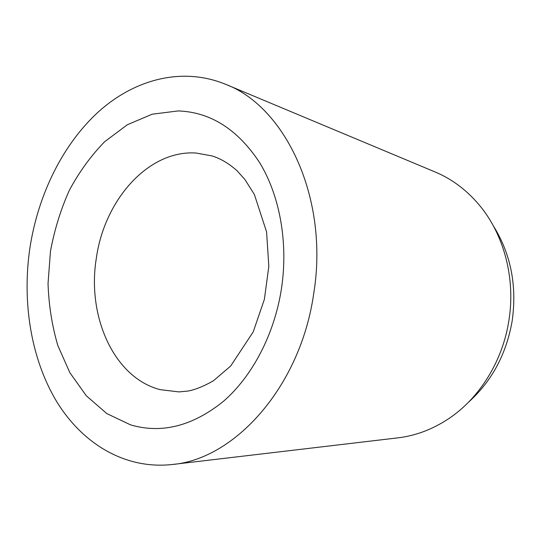 <?xml version="1.0" encoding="UTF-8"?>
<svg xmlns="http://www.w3.org/2000/svg" width="541" height="541" viewBox="0 0 541 541"><rect width="100%" height="100%" fill="white"/><g stroke="black" fill="none" stroke-linecap="round" stroke-linejoin="round"><path stroke-width="0.81" d="M172.146 464.516L397.892 437.858C415.819 435.742 432.895 429.25 449.125 418.389C479.705 397.851 502.799 360.874 508.946 320.198C515.681 278.047 503.745 234.003 479.089 204.816C466.477 189.905 451.843 178.97 435.187 171.997L225.489 84.247C181.945 66.469 134.499 79.426 98.503 111.771C62.553 144.569 38.066 194.882 29.897 248.028C21.951 302.101 30.945 358.507 56.386 401.097C81.995 443.255 124.606 469.71 172.146 464.516C234.51 459.37 300.404 386.984 313.665 293.891C329.361 198.696 285.58 106.76 225.489 84.247M468.607 402.098C491.965 381.047 506.511 353.841 512.239 320.482C517.054 285.357 510.751 253.81 493.338 225.834M160.156 389.648L178.956 391.907L187.998 391.055C195.213 389.736 203.693 386.308 213.431 380.783L230.642 366.068L253.202 331.917L264.387 299.335L268.816 266.355L266.591 231.954L254.392 194.51L244.877 179.45L236.823 170.53C228.829 163.47 220.579 158.601 212.058 155.93L196.085 153.029C148.275 149.796 104.285 200.204 96.325 258.294C86.79 316.147 113.793 377.726 160.156 389.648M130.57 424.874C161.536 433.956 192.407 426.18 223.176 401.55C252.14 376.604 274.368 334.581 281.455 288.691C288.407 242.774 279.798 195.626 259.612 162.591C237.607 129.279 210.456 112.061 178.172 110.925L152.143 114.212L127.318 124.755L104.711 141.674C90.989 155.72 79.182 171.95 69.302 190.385C60.666 209.712 54.384 230.033 50.455 251.355L48.034 283.545C48.758 305.016 52.01 325.641 57.792 345.415L69.843 372.668L86.344 395.809L106.827 413.595L130.57 424.874"/></g></svg>
